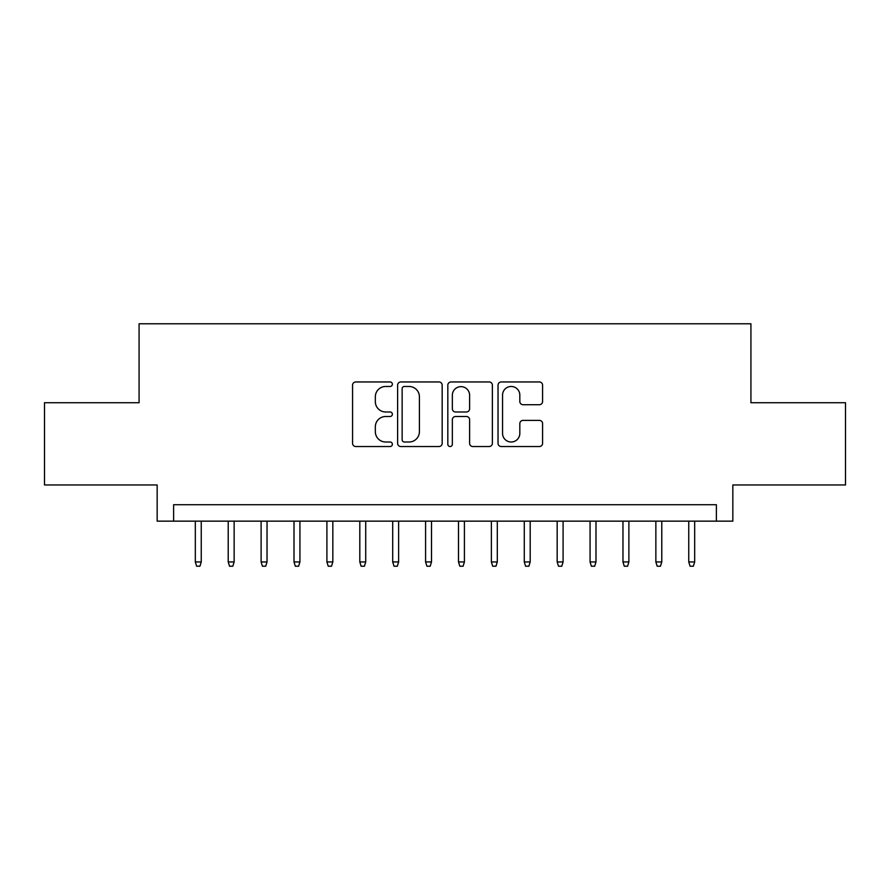 <?xml version="1.0" encoding="UTF-8"?>
<svg xmlns="http://www.w3.org/2000/svg" width="890" height="890" viewBox="0 0 890 890"><rect width="100%" height="100%" fill="white"/><g stroke="black" fill="none" stroke-linecap="round" stroke-linejoin="round"><path stroke-width="1.33" d="M392.368 384.213A2.258 2.258 0 0 0 390.109 381.955L355.8 381.955A3.226 3.226 0 0 0 352.574 385.181L352.574 443.298A3.226 3.226 0 0 0 355.8 446.535L390.109 446.535A2.258 2.258 0 0 0 392.368 444.277A2.258 2.258 0 0 0 390.109 442.007L385.67 442.007A10.335 10.335 0 0 1 375.335 431.683L375.335 426.833A10.335 10.335 0 0 1 385.67 416.498L390.109 416.498A2.258 2.258 0 0 0 392.368 414.239A2.258 2.258 0 0 0 390.109 411.981L385.67 411.981A10.335 10.335 0 0 1 375.335 401.646L375.335 396.807A10.335 10.335 0 0 1 385.67 386.471L390.109 386.471A2.258 2.258 0 0 0 392.368 384.213M539.362 404.716A3.226 3.226 0 0 0 542.589 401.49L542.589 385.181A3.226 3.226 0 0 0 539.362 381.955L501.259 381.955A3.226 3.226 0 0 0 498.033 385.181L498.033 443.298A3.226 3.226 0 0 0 501.259 446.535L539.362 446.535A3.226 3.226 0 0 0 542.589 443.298L542.589 423.607A3.226 3.226 0 0 0 539.362 420.38L523.053 420.38A3.226 3.226 0 0 0 519.827 423.607L519.827 433.374A8.633 8.633 0 0 1 511.194 442.007A8.633 8.633 0 0 1 502.55 433.374L502.55 395.116A8.633 8.633 0 0 1 511.194 386.471A8.633 8.633 0 0 1 519.827 395.116L519.827 401.49A3.226 3.226 0 0 0 523.053 404.716L539.362 404.716M716.383 521.151L732.837 521.151L732.837 484.972L845.5 484.972L845.5 402.725L750.926 402.725L750.926 323.782L139.074 323.782L139.074 402.725L44.5 402.725L44.5 484.972L157.163 484.972L157.163 521.151L716.383 521.151L716.383 504.708L173.617 504.708L173.617 521.151M442.174 385.181A3.226 3.226 0 0 0 438.948 381.955L400.845 381.955A3.226 3.226 0 0 0 397.619 385.181L397.619 443.298A3.226 3.226 0 0 0 400.845 446.535L438.948 446.535A3.226 3.226 0 0 0 442.174 443.298L442.174 385.181M451.052 381.955L489.155 381.955A3.226 3.226 0 0 1 492.381 385.181L492.381 443.298A3.226 3.226 0 0 1 489.155 446.535L472.846 446.535A3.226 3.226 0 0 1 469.62 443.298L469.62 419.735A3.226 3.226 0 0 0 466.393 416.498L455.58 416.498A3.226 3.226 0 0 0 452.343 419.735L452.343 444.277A2.258 2.258 0 0 1 450.084 446.535A2.258 2.258 0 0 1 447.826 444.277L447.826 385.181A3.226 3.226 0 0 1 451.052 381.955M404.394 386.471A2.258 2.258 0 0 0 402.135 388.73L402.135 439.749A2.258 2.258 0 0 0 404.394 442.007L409.077 442.007A10.335 10.335 0 0 0 419.413 431.683L419.413 396.807A10.335 10.335 0 0 0 409.077 386.471L404.394 386.471M469.62 395.271A8.633 8.633 0 0 0 460.987 386.638A8.633 8.633 0 0 0 452.343 395.271L452.343 408.755A3.226 3.226 0 0 0 455.58 411.981L466.393 411.981A3.226 3.226 0 0 0 469.62 408.755L469.62 395.271M201.251 561.946L199.927 566.218L196.645 566.218L195.322 561.946L201.251 561.946L201.251 521.151M195.322 561.946L195.322 521.151M234.137 561.946L232.824 566.218L229.531 566.218L228.218 561.946L234.137 561.946L234.137 521.151M228.218 561.946L228.218 521.151M267.033 561.946L265.721 566.218L262.428 566.218L261.115 561.946L267.033 561.946L267.033 521.151M261.115 561.946L261.115 521.151M299.93 561.946L298.617 566.218L295.324 566.218L294.011 561.946L299.93 561.946L299.93 521.151M294.011 561.946L294.011 521.151M332.827 561.946L331.514 566.218L328.221 566.218L326.908 561.946L332.827 561.946L332.827 521.151M326.908 561.946L326.908 521.151M365.723 561.946L364.411 566.218L361.118 566.218L359.805 561.946L365.723 561.946L365.723 521.151M359.805 561.946L359.805 521.151M398.62 561.946L397.307 566.218L394.014 566.218L392.701 561.946L398.62 561.946L398.62 521.151M392.701 561.946L392.701 521.151M431.517 561.946L430.193 566.218L426.911 566.218L425.587 561.946L431.517 561.946L431.517 521.151M425.587 561.946L425.587 521.151M464.413 561.946L463.089 566.218L459.807 566.218L458.484 561.946L464.413 561.946L464.413 521.151M458.484 561.946L458.484 521.151M497.299 561.946L495.986 566.218L492.693 566.218L491.38 561.946L497.299 561.946L497.299 521.151M491.38 561.946L491.38 521.151M530.195 561.946L528.883 566.218L525.59 566.218L524.277 561.946L530.195 561.946L530.195 521.151M524.277 561.946L524.277 521.151M563.092 561.946L561.779 566.218L558.486 566.218L557.173 561.946L563.092 561.946L563.092 521.151M557.173 561.946L557.173 521.151M595.989 561.946L594.676 566.218L591.383 566.218L590.07 561.946L595.989 561.946L595.989 521.151M590.07 561.946L590.07 521.151M628.885 561.946L627.572 566.218L624.279 566.218L622.967 561.946L628.885 561.946L628.885 521.151M622.967 561.946L622.967 521.151M661.782 561.946L660.469 566.218L657.176 566.218L655.863 561.946L661.782 561.946L661.782 521.151M655.863 561.946L655.863 521.151M694.678 561.946L693.355 566.218L690.073 566.218L688.749 561.946L694.678 561.946L694.678 521.151M688.749 561.946L688.749 521.151"/></g></svg>
